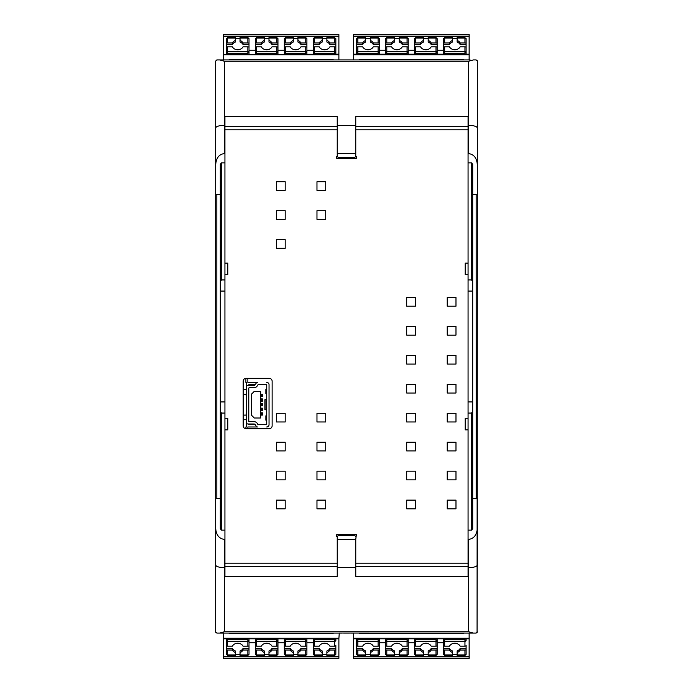 <?xml version="1.0" encoding="UTF-8"?>
<svg xmlns="http://www.w3.org/2000/svg" width="693" height="693" viewBox="0 0 693 693"><rect width="100%" height="100%" fill="white"/><g stroke="black" fill="none" stroke-linecap="round" stroke-linejoin="round"><path stroke-width="1.04" d="M477.338 127.928C476.784 126.377 473.891 125.52 468.65 125.355L468.65 61.253L473.25 59.936L476.178 59.936L477.338 61.097L477.338 164.717L477.338 97.566M472.704 281.704L471.543 279.929L468.07 279.929L468.07 291.069L472.704 291.069L472.704 164.345L471.543 162.864L468.07 162.864L468.07 153.603L468.65 153.603C473.891 154.314 476.784 158.013 477.338 164.717L477.061 632.657M472.704 498.639L477.338 498.639L477.338 565.912M477.338 631.903L476.178 633.064L473.25 633.064L468.65 631.747L468.65 567.645L468.07 567.645L468.07 576.385L355.76 576.385L355.76 567.645L337.24 567.645L337.24 576.385L224.93 576.385L224.93 567.645L224.35 567.645L224.35 631.747L468.65 631.747M477.338 565.072C476.784 566.623 473.891 567.48 468.65 567.645L468.65 539.397C473.891 538.686 476.784 534.987 477.338 528.283M472.704 291.069L472.704 528.655L471.543 530.136L468.07 530.136L468.07 539.397L468.65 539.397M472.704 194.361L477.338 194.361M477.338 61.097L477.027 60.308M473.25 59.936L476.178 59.936M224.35 631.747L219.75 633.064L216.822 633.064L215.662 631.903L215.662 61.097L216.822 59.936L222.903 59.962L218.564 59.936M215.662 565.912L215.662 498.639L220.296 498.639M349.393 633.064L343.607 633.064L349.393 633.064M474.436 633.064L339.267 633.038L338.886 638.6M468.07 539.397L468.07 567.645M468.07 530.136L468.07 429.868L465.176 429.868L465.176 418.286L468.07 418.286L468.07 413.071L471.543 413.071L471.543 530.136M476.178 194.361L476.178 498.639M468.07 263.132L468.07 274.714L465.176 274.714L465.176 263.132L468.07 263.132L468.07 162.864M468.07 153.603L468.07 116.615L355.76 116.615L355.76 156.471L356.367 156.471L356.367 158.342L336.685 158.342L336.677 156.471L337.24 156.471L337.24 153.603L355.76 153.603M468.65 153.603L468.65 125.355L468.07 125.355M215.662 127.928C216.233 126.351 219.127 125.494 224.35 125.355L224.93 125.355L224.93 116.615L337.24 116.615L337.24 125.355L355.76 125.355M343.607 59.936L349.393 59.936L343.607 59.936M215.662 61.097L216.822 59.936M468.65 61.253L224.35 61.253L219.75 59.936M215.662 164.717C216.251 157.891 219.153 154.192 224.35 153.603L224.35 61.253M224.93 418.286L227.824 418.286L227.824 429.868L224.93 429.868L224.93 413.071L221.457 413.071L221.457 530.136L220.296 528.655L220.296 164.345L221.457 162.864L224.93 162.864L224.93 153.603L224.35 153.603M215.662 194.361L220.296 194.361M215.662 528.283C216.207 534.996 219.101 538.704 224.35 539.397L224.93 539.397L224.93 530.136L221.457 530.136M215.662 565.072C216.233 566.649 219.127 567.506 224.35 567.645L224.35 539.397M215.662 631.903L215.999 632.718M216.822 633.064L342.16 633.064C344.049 633.064 344.049 633.064 342.16 633.064C344.049 633.064 344.049 633.064 342.16 633.064C344.049 633.064 344.049 633.064 342.16 633.064C344.049 633.064 344.049 633.064 342.16 633.064M350.84 633.064C348.951 633.064 348.951 633.064 350.84 633.064C348.951 633.064 348.951 633.064 350.84 633.064C348.951 633.064 348.951 633.064 350.84 633.064C348.951 633.064 348.951 633.064 350.84 633.064L353.647 633.064L353.647 658.35L469.144 658.203L469.144 656.392L353.647 656.392M224.93 429.868L224.93 530.136M224.93 539.397L224.93 567.645M337.24 566.476L224.93 566.476M337.24 567.645L337.24 536.529L336.677 536.529L336.685 534.632L356.367 534.632L355.76 539.397L337.24 539.397M355.76 567.645L355.76 539.397M468.07 566.476L355.76 566.476M355.76 563.21L468.07 563.21M468.07 418.286L468.07 429.868M471.543 162.864L471.543 279.929M472.704 411.296L471.543 413.071M472.704 401.931L468.07 401.931L468.07 413.071M468.07 291.069L468.07 401.931M468.07 274.714L468.07 279.929M468.07 129.79L355.76 129.79M355.76 126.524L468.07 126.524M337.24 125.355L337.24 153.603M224.93 126.524L337.24 126.524M224.93 125.355L224.93 153.603M224.93 162.864L224.93 263.132L227.824 263.132L227.824 274.714L224.93 274.714L224.93 279.929L221.457 279.929L221.457 162.864M353.647 54.4L353.647 59.936L350.84 59.936M353.647 36.608L353.647 54.21L469.144 54.21L469.144 34.65L353.647 34.797L353.647 36.608L469.144 36.608M470.097 59.936L222.903 59.936M216.822 498.639L216.822 194.361M460.126 648.457L460.126 650.034A5.787 4.851 -0 0 1 457.129 652.546L457.129 650.97A5.787 4.851 180 0 0 460.126 648.457L466.103 648.457L466.103 654.296L466.103 645.521A1.161 0.632 180 0 1 464.951 646.153L464.951 639.682L466.103 640.635A1.161 0.632 180 0 1 464.951 641.268L444.689 641.268L444.689 646.153L449.514 646.153A5.787 4.851 -0 0 1 454.816 643.243A5.787 4.851 -0 0 1 460.126 646.153L464.951 646.153M443.529 642.809L437.162 642.809L437.162 638.79M420.564 648.457A5.787 4.851 180 0 0 423.553 650.97L423.553 652.546A5.787 4.851 0 0 1 420.564 650.034L420.564 648.457L414.579 648.457L414.579 654.296L414.579 642.809L408.212 642.809L408.212 638.79M385.637 643.702L385.637 642.809L379.27 642.809L379.27 638.79M469.144 638.6L469.144 656.392M359.442 633.064L359.442 633.714L463.357 633.714L463.357 633.064M353.647 638.79L469.144 638.79L469.144 633.064L473.25 633.064M224.93 563.21L337.24 563.21M355.76 536.529L354.608 535.368L338.392 535.368L337.24 536.529M455.977 384.346L455.977 393.026L447.228 393.026L447.228 384.346L455.977 384.346M455.977 355.405L455.977 364.085L447.228 364.085L447.228 355.405L455.977 355.405M455.977 297.505L455.977 306.193L447.228 306.193L447.228 297.505L455.977 297.505M285.195 210.672L285.195 219.352L276.446 219.352L276.446 210.672L285.195 210.672M285.195 413.297L285.195 421.976L276.446 421.976L276.446 413.297L285.195 413.297M285.195 442.238L285.195 450.918L276.446 450.918L276.446 442.238L285.195 442.238M243.191 381.219A2.893 2.893 0 0 1 246.084 378.326L269.239 378.326A2.893 2.893 0 0 1 272.132 381.219L272.132 425.797A2.893 2.893 0 0 1 269.239 428.69L246.084 428.69A2.893 2.893 0 0 1 243.191 425.797L243.191 381.219M325.719 210.672L325.719 219.352L316.97 219.352L316.97 210.672L325.719 210.672M455.977 471.188L455.977 479.868L447.228 479.868L447.228 471.188L455.977 471.188M415.454 471.188L415.454 479.868L406.704 479.868L406.704 471.188L415.454 471.188M325.719 442.238L325.719 450.918L316.97 450.918L316.97 442.238L325.719 442.238M285.195 500.129L285.195 508.818L276.446 508.818L276.446 500.129L285.195 500.129M415.454 413.297L415.454 421.976L406.704 421.976L406.704 413.297L415.454 413.297M415.454 384.346L415.454 393.026L406.704 393.026L406.704 384.346L415.454 384.346M415.454 326.455L415.454 335.135L406.704 335.135L406.704 326.455L415.454 326.455M415.454 297.505L415.454 306.193L406.704 306.193L406.704 297.505L415.454 297.505M415.454 355.405L415.454 364.085L406.704 364.085L406.704 355.405L415.454 355.405M455.977 442.238L455.977 450.918L447.228 450.918L447.228 442.238L455.977 442.238M325.719 500.129L325.719 508.818L316.97 508.818L316.97 500.129L325.719 500.129M325.719 471.188L325.719 479.868L316.97 479.868L316.97 471.188L325.719 471.188M415.454 442.238L415.454 450.918L406.704 450.918L406.704 442.238L415.454 442.238M415.454 500.129L415.454 508.818L406.704 508.818L406.704 500.129L415.454 500.129M455.977 500.129L455.977 508.818L447.228 508.818L447.228 500.129L455.977 500.129M285.195 239.613L285.195 248.302L276.446 248.302L276.446 239.613L285.195 239.613M285.195 471.188L285.195 479.868L276.446 479.868L276.446 471.188L285.195 471.188M325.719 413.297L325.719 421.976L316.97 421.976L316.97 413.297L325.719 413.297M325.719 181.722L325.719 190.41L316.97 190.41L316.97 181.722L325.719 181.722M285.195 181.722L285.195 190.41L276.446 190.41L276.446 181.722L285.195 181.722M455.977 326.455L455.977 335.135L447.228 335.135L447.228 326.455L455.977 326.455M455.977 413.297L455.977 421.976L447.228 421.976L447.228 413.297L455.977 413.297M337.24 156.471L338.392 157.632L354.608 157.632L355.76 156.471M337.24 129.79L224.93 129.79M224.93 274.714L224.93 263.132M463.357 59.936L463.357 59.286L359.442 59.286L359.442 59.936M469.144 59.936L469.144 54.21M379.27 50.191L385.637 50.191M436.001 54.21L436.001 53.318L415.739 53.318L414.579 52.365L414.579 50.191L408.212 50.191M466.103 54.21L466.103 52.365L464.951 53.318L444.689 53.318L443.529 52.365L443.529 50.191L437.162 50.191M464.951 54.21L464.951 51.732L444.689 51.732A1.161 0.632 180 0 0 443.529 52.365L443.529 47.479A1.161 0.632 0 0 1 444.689 46.847L449.514 46.847A5.787 4.851 0 0 0 454.816 49.757A5.787 4.851 0 0 0 460.126 46.847L464.951 46.847L464.951 51.732A1.161 0.632 0 0 1 466.103 52.365L466.103 38.704L466.103 44.543L460.126 44.543L460.126 42.966L464.951 42.966A1.161 0.632 0 0 1 466.103 43.59M342.16 59.936L339.267 59.936M220.296 281.704L221.457 279.929M220.296 291.069L224.93 291.069L224.93 279.929M220.296 401.931L224.93 401.931L224.93 291.069M220.296 411.296L221.457 413.071M224.93 413.071L224.93 401.931M246.465 403.525L246.465 405.838M246.032 394.265L246.465 396.578M246.465 412.785L246.032 415.107M247.851 378.326L247.851 382.397L257.467 382.397A1.447 1.447 0 0 0 256.211 383.116L255.327 384.65A1.447 1.447 0 0 1 254.071 385.377L247.912 385.377A1.447 1.447 0 0 0 246.465 386.824L246.465 422.539A1.447 1.447 0 0 0 247.912 423.995L254.071 423.995A1.447 1.447 0 0 1 255.327 424.714L256.211 426.247A1.447 1.447 0 0 0 257.467 426.975L247.851 426.975L247.851 428.69M266.727 382.397A2.313 2.313 0 0 1 269.04 384.71L269.04 424.653A2.313 2.313 0 0 1 266.727 426.975M246.465 408.16L246.465 410.473M246.465 398.891L246.465 401.212M223.397 34.815L338.886 34.797L223.397 34.815L223.397 59.936M338.886 59.936L338.886 34.815M223.397 54.4L338.886 54.21M338.886 658.185L223.397 658.203L338.886 658.185L338.886 638.79L223.397 638.79L223.397 658.185M223.397 633.064L223.397 638.79M466.103 638.79L466.103 640.635M356.687 643.702L356.687 654.296L356.687 648.457L362.673 648.457L362.673 650.034L357.848 650.034A1.161 0.632 180 0 1 356.687 649.41M356.687 638.79L356.687 645.521A1.161 0.632 0 0 0 357.848 646.153L357.848 641.268A1.161 0.632 180 0 1 356.687 640.635L357.848 639.682L357.848 638.79M357.848 54.21L357.848 53.318L356.687 52.365L356.687 47.479A1.161 0.632 0 0 1 357.848 46.847L357.848 51.732A1.161 0.632 0 0 0 356.687 52.365L356.687 54.21M362.673 44.543L362.673 42.966A5.787 4.851 180 0 1 365.661 40.454L365.661 42.03A5.787 4.851 -0 0 0 362.673 44.543L356.687 44.543L356.687 38.704L356.687 49.298M466.103 52.365L466.103 47.479A1.161 0.632 180 0 0 464.951 46.847M245.885 428.681L245.885 426.975L246.465 426.975L246.465 382.397L245.885 382.397L245.885 378.335M255.293 424.653L248.778 424.653L248.778 423.995M248.778 385.377L248.778 384.71L255.293 384.71M248.778 388.271A0.58 0.58 0 0 1 249.359 387.69L254.071 387.69A3.76 3.76 0 0 0 257.328 385.81L257.796 384.996A0.58 0.58 0 0 1 258.298 384.71L266.727 384.71L266.727 424.653L258.298 424.653A0.58 0.58 0 0 1 257.796 424.367L257.328 423.553A3.76 3.76 0 0 0 254.071 421.673L249.359 421.673A0.58 0.58 0 0 1 248.778 421.093L248.778 388.271M266.727 393.537L265.861 393.537L265.861 389.197L266.727 389.197M266.727 420.166L265.861 420.166L265.861 415.826L266.727 415.826M266.727 409.927L265.107 409.719L265.107 399.757M265.107 399.644L266.727 399.437M249.012 50.191L255.379 50.191M305.743 54.21L305.743 53.318L285.481 53.318L284.329 52.365L284.329 50.191L277.954 50.191M335.845 54.21L335.845 52.365L334.693 53.318L314.431 53.318L313.271 52.365L313.271 50.191L306.904 50.191M334.693 54.21L334.693 51.732L314.431 51.732A1.161 0.632 180 0 0 313.271 52.365L313.271 47.479A1.161 0.632 0 0 1 314.431 46.847L319.256 46.847A5.787 4.851 0 0 0 324.558 49.757A5.787 4.851 0 0 0 329.868 46.847L334.693 46.847L334.693 51.732A1.161 0.632 0 0 1 335.845 52.365L335.845 38.704L335.845 44.543L329.868 44.543L329.868 42.966L334.693 42.966A1.161 0.632 0 0 1 335.845 43.59M223.397 36.608L338.886 36.608M333.099 59.936L333.099 59.286L229.184 59.286L229.184 59.936M329.868 648.457L329.868 650.034A5.787 4.851 -0 0 1 326.879 652.546L326.879 650.97A5.787 4.851 180 0 0 329.868 648.457L335.845 648.457L335.845 654.296L335.845 645.521A1.161 0.632 180 0 1 334.693 646.153L334.693 639.682L335.845 640.635A1.161 0.632 180 0 1 334.693 641.268L314.431 641.268L314.431 646.153L319.256 646.153A5.787 4.851 -0 0 1 324.558 643.243A5.787 4.851 -0 0 1 329.868 646.153L334.693 646.153M313.271 642.809L306.904 642.809M284.329 643.702L284.329 642.809L277.954 642.809L277.954 638.79M255.379 643.702L255.379 642.809L249.012 642.809M338.886 656.392L223.397 656.392M229.184 633.064L229.184 633.714L333.099 633.714L333.099 633.064M466.103 654.296L464.951 655.448L457.129 655.448L457.129 654.928L464.951 654.928A1.161 0.632 0 0 0 466.103 654.296M466.103 649.41A1.161 0.632 180 0 1 464.951 650.034L464.951 655.283M460.126 650.034L464.951 650.034M378.109 638.79L378.109 641.268L357.848 641.268L357.848 639.682L378.109 639.682L379.27 640.635L379.27 645.521A1.161 0.632 180 0 1 378.109 646.153L373.284 646.153A5.787 4.851 180 0 0 367.983 643.243A5.787 4.851 180 0 0 362.673 646.153L357.848 646.153M379.27 54.21L379.27 47.479A1.161 0.632 180 0 0 378.109 46.847L373.284 46.847A5.787 4.851 180 0 1 367.983 49.757A5.787 4.851 180 0 1 362.673 46.847L357.848 46.847M356.687 38.704L357.848 37.552L365.661 37.552L365.661 38.072L357.848 38.072A1.161 0.632 180 0 0 356.687 38.704M356.687 43.59A1.161 0.632 0 0 1 357.848 42.966L357.848 37.717M362.673 42.966L357.848 42.966M243.191 389.631L246.465 389.631M243.191 415.107L246.465 415.107M226.438 54.21L226.438 47.479A1.161 0.632 0 0 1 227.59 46.847L227.59 53.318L226.438 52.365A1.161 0.632 0 0 1 227.59 51.732L247.851 51.732L247.851 46.847L243.026 46.847A5.787 4.851 180 0 1 237.725 49.757A5.787 4.851 180 0 1 232.415 46.847L227.59 46.847M232.415 44.543L232.415 42.966A5.787 4.851 180 0 1 235.403 40.454L235.403 42.03A5.787 4.851 -0 0 0 232.415 44.543L226.438 44.543L226.438 38.704L226.438 49.298M335.845 52.365L335.845 47.479A1.161 0.632 180 0 0 334.693 46.847M335.845 638.79L335.845 640.635M226.438 643.702L226.438 654.296L226.438 648.457L232.415 648.457L232.415 650.034L227.59 650.034A1.161 0.632 180 0 1 226.438 649.41M226.438 638.79L226.438 645.521A1.161 0.632 0 0 0 227.59 646.153L227.59 641.268A1.161 0.632 180 0 1 226.438 640.635L227.59 639.682L227.59 638.79M452.503 654.365L457.129 654.365M457.129 652.546L457.129 654.928M362.673 650.034A5.787 4.851 180 0 0 365.661 652.546L365.661 654.928L357.848 654.928L357.848 650.034M362.673 648.457A5.787 4.851 180 0 0 365.661 650.97L365.661 652.546M365.661 654.365L370.296 654.365M394.612 654.365L399.237 654.365M423.553 654.365L428.187 654.365M457.129 38.635L452.503 38.635M428.187 38.635L423.553 38.635M399.237 38.635L394.612 38.635M370.296 38.635L365.661 38.635M365.661 40.454L365.661 38.072M460.126 42.966A5.787 4.851 0 0 0 457.129 40.454L457.129 38.072L464.951 38.072L464.951 42.966M460.126 44.543A5.787 4.851 0 0 0 457.129 42.03L457.129 40.454M226.438 38.704L227.59 37.552L235.403 37.552L235.403 38.072L227.59 38.072A1.161 0.632 180 0 0 226.438 38.704M226.438 43.59A1.161 0.632 0 0 1 227.59 42.966L227.59 37.717M232.415 42.966L227.59 42.966M335.845 654.296L334.693 655.448L326.879 655.448L326.879 654.928L334.693 654.928A1.161 0.632 0 0 0 335.845 654.296M335.845 649.41A1.161 0.632 180 0 1 334.693 650.034L334.693 655.283M329.868 650.034L334.693 650.034M247.851 638.79L247.851 641.268L227.59 641.268L227.59 639.682L247.851 639.682L249.012 640.635L249.012 645.521A1.161 0.632 180 0 1 247.851 646.153L243.026 646.153A5.787 4.851 180 0 0 237.725 643.243A5.787 4.851 180 0 0 232.415 646.153L227.59 646.153M443.529 638.79L443.529 645.521A1.161 0.632 -0 0 0 444.689 646.153M452.503 652.546L452.503 650.97A5.787 4.851 180 0 1 449.514 648.457L449.514 650.034A5.787 4.851 -0 0 0 452.503 652.546L452.503 654.928L444.689 654.928L444.689 655.448L452.503 655.448L452.503 654.928M449.514 650.034L444.689 650.034L444.689 654.928A1.161 0.632 180 0 1 443.529 654.296L443.529 648.457L443.529 654.296L444.689 655.448M449.514 648.457L443.529 648.457L443.529 643.702M370.296 652.546L370.296 650.97A5.787 4.851 180 0 0 373.284 648.457L373.284 650.034A5.787 4.851 0 0 1 370.296 652.546L370.296 655.283M373.284 648.457L379.27 648.457L379.27 654.322L378.109 655.448L370.296 655.448M379.27 643.702L379.27 654.296A1.161 0.632 180 0 1 378.109 654.928L370.296 654.928M394.612 654.928L386.798 654.928A1.161 0.632 180 0 1 385.637 654.296L385.637 648.457L385.637 654.296L386.798 655.448L394.612 655.448L394.612 650.97A5.787 4.851 180 0 1 391.623 648.457L391.623 650.034A5.787 4.851 180 0 0 394.612 652.546M399.237 652.546L399.237 650.97A5.787 4.851 180 0 0 402.235 648.457L402.235 650.034A5.787 4.851 0 0 1 399.237 652.546L399.237 655.283M402.235 648.457L408.212 648.457L408.212 654.322L407.06 655.448L399.237 655.448M408.212 643.702L408.212 654.296A1.161 0.632 180 0 1 407.06 654.928L399.237 654.928M386.798 638.79L386.798 639.682L407.06 639.682L408.212 640.635L408.212 645.521A1.161 0.632 180 0 1 407.06 646.153L402.235 646.153A5.787 4.851 180 0 0 396.924 643.243A5.787 4.851 180 0 0 391.623 646.153L386.798 646.153L386.798 641.268L407.06 641.268L407.06 638.79M385.637 638.79L385.637 645.521A1.161 0.632 0 0 0 386.798 646.153M423.553 652.546L423.553 654.928L415.739 654.928L415.739 655.448L423.553 655.448L423.553 654.928M428.187 652.546L428.187 650.97A5.787 4.851 180 0 0 431.176 648.457L431.176 650.034A5.787 4.851 0 0 1 428.187 652.546L428.187 655.283M431.176 648.457L437.162 648.457L437.162 654.322L436.001 655.448L428.187 655.448M437.162 643.702L437.162 654.296A1.161 0.632 180 0 1 436.001 654.928L428.187 654.928M414.579 638.79L414.579 645.521A1.161 0.632 0 0 0 415.739 646.153L415.739 641.268L436.001 641.268L436.001 639.682L437.162 640.635L437.162 645.521A1.161 0.632 180 0 1 436.001 646.153L431.176 646.153A5.787 4.851 180 0 0 425.874 643.243A5.787 4.851 180 0 0 420.564 646.153L415.739 646.153M443.529 52.365L443.529 54.21M452.503 40.454L452.503 42.03A5.787 4.851 0 0 0 449.514 44.543L449.514 42.966A5.787 4.851 180 0 1 452.503 40.454L452.503 37.717M449.514 44.543L443.529 44.543L443.529 38.678L444.689 37.552L452.503 37.552M443.529 49.298L443.529 38.704A1.161 0.632 -0 0 1 444.689 38.072L452.503 38.072M428.187 38.072L436.001 38.072A1.161 0.632 -0 0 1 437.162 38.704L437.162 44.543L437.162 38.704L436.001 37.552L428.187 37.552L428.187 42.03A5.787 4.851 0 0 1 431.176 44.543L431.176 42.966A5.787 4.851 0 0 0 428.187 40.454M431.176 44.543L437.162 44.543L437.162 49.298M423.553 40.454L423.553 42.03A5.787 4.851 -0 0 0 420.564 44.543L420.564 42.966A5.787 4.851 180 0 1 423.553 40.454L423.553 37.717M420.564 44.543L414.579 44.543L414.579 38.678L415.739 37.552L423.553 37.552M414.579 49.298L414.579 38.704A1.161 0.632 -0 0 1 415.739 38.072L423.553 38.072M437.162 54.21L437.162 52.365L436.001 53.318L436.001 51.732L415.739 51.732A1.161 0.632 180 0 0 414.579 52.365L414.579 54.21M399.237 40.454L399.237 42.03A5.787 4.851 0 0 1 402.235 44.543L402.235 42.966A5.787 4.851 180 0 0 399.237 40.454L399.237 38.072L407.06 38.072L407.06 37.552L399.237 37.552L399.237 38.072M394.612 40.454L394.612 42.03A5.787 4.851 -0 0 0 391.623 44.543L391.623 42.966A5.787 4.851 180 0 1 394.612 40.454L394.612 37.717M391.623 44.543L385.637 44.543L385.637 38.678L386.798 37.552L394.612 37.552M385.637 49.298L385.637 38.704A1.161 0.632 -0 0 1 386.798 38.072L394.612 38.072M402.235 42.966L407.06 42.966L407.06 38.072A1.161 0.632 -0 0 1 408.212 38.704L408.212 44.543L408.212 38.704L407.06 37.552M402.235 44.543L408.212 44.543L408.212 49.298M408.212 54.21L408.212 47.479A1.161 0.632 180 0 0 407.06 46.847L407.06 51.732L386.798 51.732L386.798 53.318L385.637 52.365L385.637 54.21M370.296 40.454L370.296 42.03A5.787 4.851 -0 0 1 373.284 44.543L373.284 42.966A5.787 4.851 180 0 0 370.296 40.454L370.296 38.072L378.109 38.072L378.109 37.552L370.296 37.552L370.296 38.072M373.284 42.966L378.109 42.966L378.109 38.072A1.161 0.632 -0 0 1 379.27 38.704L379.27 44.543L379.27 38.704L378.109 37.552M373.284 44.543L379.27 44.543L379.27 49.298M260.646 418L260.646 391.372L254.279 391.372L251.386 394.265L251.386 415.107L254.279 418L260.646 418M240.038 38.635L235.403 38.635M235.403 40.454L235.403 38.072M329.868 42.966A5.787 4.851 0 0 0 326.879 40.454L326.879 38.072L334.693 38.072L334.693 42.966M329.868 44.543A5.787 4.851 0 0 0 326.879 42.03L326.879 40.454M326.879 38.635L322.245 38.635M297.929 38.635L293.295 38.635M268.988 38.635L264.354 38.635M322.245 654.365L326.879 654.365M326.879 652.546L326.879 654.928M232.415 650.034A5.787 4.851 180 0 0 235.403 652.546L235.403 654.928L227.59 654.928L227.59 650.034M232.415 648.457A5.787 4.851 180 0 0 235.403 650.97L235.403 652.546M235.403 654.365L240.038 654.365M264.354 654.365L268.988 654.365M293.295 654.365L297.929 654.365M379.27 649.41A1.161 0.632 180 0 1 378.109 650.034L373.284 650.034M385.637 644.577L385.637 648.457L391.623 648.457M386.798 655.448L386.798 650.034L391.623 650.034M407.06 654.928L407.06 650.034L402.235 650.034M436.001 654.928L436.001 650.034L431.176 650.034M415.739 655.448L414.579 654.296A1.161 0.632 180 0 0 415.739 654.928L415.739 650.034L420.564 650.034M443.529 43.59A1.161 0.632 0 0 1 444.689 42.966L449.514 42.966M437.162 52.365L437.162 47.479A1.161 0.632 180 0 0 436.001 46.847L436.001 51.732A1.161 0.632 180 0 1 437.162 52.365M436.001 37.552L436.001 42.966L431.176 42.966M415.739 38.072L415.739 42.966L420.564 42.966M414.579 52.365L414.579 47.479A1.161 0.632 0 0 1 415.739 46.847L420.564 46.847A5.787 4.851 -0 0 0 425.874 49.757A5.787 4.851 -0 0 0 431.176 46.847L436.001 46.847M386.798 38.072L386.798 42.966L391.623 42.966M386.798 46.847L386.798 51.732A1.161 0.632 180 0 0 385.637 52.365L385.637 47.479A1.161 0.632 0 0 1 386.798 46.847L391.623 46.847A5.787 4.851 -0 0 0 396.924 49.757A5.787 4.851 -0 0 0 402.235 46.847L407.06 46.847M260.646 412.785L261.703 412.785L261.703 415.107L260.646 415.107M261.703 415.107L262.387 415.107L262.387 412.785L261.703 412.785M260.646 408.16L261.703 408.16L261.703 410.473L260.646 410.473M261.703 410.473L262.387 410.473L262.387 408.16L261.703 408.16M260.646 394.265L261.703 394.265L261.703 396.578L260.646 396.578M261.703 396.578L262.387 396.578L262.387 394.265L261.703 394.265M260.646 405.838L262.387 405.838L262.387 403.525L260.646 403.525M260.646 401.212L262.387 401.212L262.387 398.891L260.646 398.891M249.012 54.21L249.012 47.479A1.161 0.632 180 0 0 247.851 46.847M240.038 40.454L240.038 42.03A5.787 4.851 -0 0 1 243.026 44.543L243.026 42.966A5.787 4.851 180 0 0 240.038 40.454L240.038 38.072L247.851 38.072L247.851 37.552L240.038 37.552L240.038 38.072M243.026 42.966L247.851 42.966L247.851 38.072A1.161 0.632 0 0 1 249.012 38.704L249.012 44.543L249.012 38.704L247.851 37.552M243.026 44.543L249.012 44.543L249.012 49.298M313.271 52.365L313.271 54.21M322.245 40.454L322.245 42.03A5.787 4.851 0 0 0 319.256 44.543L319.256 42.966A5.787 4.851 180 0 1 322.245 40.454L322.245 37.717M319.256 44.543L313.271 44.543L313.271 38.678L314.431 37.552L322.245 37.552M313.271 49.298L313.271 38.704A1.161 0.632 -0 0 1 314.431 38.072L322.245 38.072M297.929 38.072L305.743 38.072A1.161 0.632 -0 0 1 306.904 38.704L306.904 44.543L306.904 38.704L305.743 37.552L297.929 37.552L297.929 42.03A5.787 4.851 0 0 1 300.918 44.543L300.918 42.966A5.787 4.851 0 0 0 297.929 40.454M300.918 44.543L306.904 44.543L306.904 49.298M293.295 40.454L293.295 42.03A5.787 4.851 -0 0 0 290.306 44.543L290.306 42.966A5.787 4.851 180 0 1 293.295 40.454L293.295 37.717M290.306 44.543L284.329 44.543L284.329 38.678L285.481 37.552L293.295 37.552M284.329 49.298L284.329 38.704A1.161 0.632 -0 0 1 285.481 38.072L293.295 38.072M306.904 54.21L306.904 52.365L305.743 53.318L305.743 51.732L285.481 51.732A1.161 0.632 180 0 0 284.329 52.365L284.329 54.21M268.988 40.454L268.988 42.03A5.787 4.851 0 0 1 271.977 44.543L271.977 42.966A5.787 4.851 180 0 0 268.988 40.454L268.988 38.072L276.802 38.072L276.802 37.552L268.988 37.552L268.988 38.072M264.354 40.454L264.354 42.03A5.787 4.851 -0 0 0 261.365 44.543L261.365 42.966A5.787 4.851 180 0 1 264.354 40.454L264.354 37.717M261.365 44.543L255.379 44.543L255.379 38.678L256.54 37.552L264.354 37.552M255.379 49.298L255.379 38.704A1.161 0.632 -0 0 1 256.54 38.072L264.354 38.072M271.977 42.966L276.802 42.966L276.802 38.072A1.161 0.632 -0 0 1 277.954 38.704L277.954 44.543L277.954 38.704L276.802 37.552M271.977 44.543L277.954 44.543L277.954 49.298M277.954 54.21L277.954 47.479A1.161 0.632 180 0 0 276.802 46.847L276.802 51.732L256.54 51.732L256.54 53.318L255.379 52.365L255.379 54.21M313.271 638.79L313.271 645.521A1.161 0.632 -0 0 0 314.431 646.153M322.245 650.97L322.245 652.546L322.245 650.97A5.787 4.851 180 0 1 319.256 648.457L319.256 650.034A5.787 4.851 -0 0 0 322.245 652.546L322.245 654.928L314.431 654.928L314.431 655.448L322.245 655.448L322.245 654.928M319.256 650.034L314.431 650.034L314.431 654.928A1.161 0.632 180 0 1 313.271 654.296L313.271 648.457L313.271 654.296L314.431 655.448M319.256 648.457L313.271 648.457L313.271 643.702M247.851 646.153L247.851 641.268A1.161 0.632 0 0 0 249.012 640.635L249.012 638.79M240.038 652.546L240.038 650.97A5.787 4.851 180 0 0 243.026 648.457L243.026 650.034A5.787 4.851 0 0 1 240.038 652.546L240.038 655.283M243.026 648.457L249.012 648.457L249.012 654.322L247.851 655.448L240.038 655.448M249.012 643.702L249.012 654.296A1.161 0.632 180 0 1 247.851 654.928L240.038 654.928M264.354 654.928L256.54 654.928A1.161 0.632 180 0 1 255.379 654.296L255.379 648.457L255.379 654.296L256.54 655.448L264.354 655.448L264.354 650.97A5.787 4.851 180 0 1 261.365 648.457L261.365 650.034A5.787 4.851 180 0 0 264.354 652.546M268.988 652.546L268.988 650.97A5.787 4.851 180 0 0 271.977 648.457L271.977 650.034A5.787 4.851 0 0 1 268.988 652.546L268.988 655.283M271.977 648.457L277.954 648.457L277.954 654.322L276.802 655.448L268.988 655.448M277.954 643.702L277.954 654.296A1.161 0.632 180 0 1 276.802 654.928L268.988 654.928M256.54 638.79L256.54 639.682L276.802 639.682L277.954 640.635L277.954 645.521A1.161 0.632 180 0 1 276.802 646.153L271.977 646.153A5.787 4.851 180 0 0 266.666 643.243A5.787 4.851 180 0 0 261.365 646.153L256.54 646.153L256.54 641.268L276.802 641.268L276.802 638.79M255.379 638.79L255.379 645.521A1.161 0.632 0 0 0 256.54 646.153M293.295 650.97L293.295 652.546L293.295 650.97A5.787 4.851 180 0 1 290.306 648.457L290.306 650.034A5.787 4.851 0 0 0 293.295 652.546L293.295 654.928L285.481 654.928L285.481 655.448L293.295 655.448L293.295 654.928M297.929 652.546L297.929 650.97A5.787 4.851 180 0 0 300.918 648.457L300.918 650.034A5.787 4.851 0 0 1 297.929 652.546L297.929 655.283M300.918 648.457L306.904 648.457L306.904 654.322L305.743 655.448L297.929 655.448M306.904 643.702L306.904 654.296A1.161 0.632 180 0 1 305.743 654.928L297.929 654.928M290.306 650.034L285.481 650.034L285.481 654.928A1.161 0.632 180 0 1 284.329 654.296L284.329 648.457L284.329 654.296L285.481 655.448M284.329 638.79L284.329 645.521A1.161 0.632 0 0 0 285.481 646.153L285.481 641.268L305.743 641.268L305.743 639.682L306.904 640.635L306.904 638.79M444.689 650.034A1.161 0.632 180 0 1 443.529 649.41M386.798 650.034A1.161 0.632 180 0 1 385.637 649.41M407.06 650.034A1.161 0.632 -0 0 0 408.212 649.41M415.739 650.034A1.161 0.632 180 0 1 414.579 649.41M436.001 650.034A1.161 0.632 -0 0 0 437.162 649.41M436.001 42.966A1.161 0.632 0 0 1 437.162 43.59M415.739 42.966A1.161 0.632 180 0 0 414.579 43.59M407.06 42.966A1.161 0.632 0 0 1 408.212 43.59M386.798 42.966A1.161 0.632 180 0 0 385.637 43.59M378.109 42.966A1.161 0.632 -0 0 1 379.27 43.59M313.271 43.59A1.161 0.632 0 0 1 314.431 42.966L319.256 42.966M306.904 52.365L306.904 47.479A1.161 0.632 180 0 0 305.743 46.847L305.743 51.732A1.161 0.632 180 0 1 306.904 52.365M305.743 37.552L305.743 42.966L300.918 42.966M285.481 38.072L285.481 42.966L290.306 42.966M284.329 52.365L284.329 47.479A1.161 0.632 0 0 1 285.481 46.847L290.306 46.847A5.787 4.851 -0 0 0 295.616 49.757A5.787 4.851 -0 0 0 300.918 46.847L305.743 46.847M256.54 38.072L256.54 42.966L261.365 42.966M256.54 46.847L256.54 51.732A1.161 0.632 180 0 0 255.379 52.365L255.379 47.479A1.161 0.632 0 0 1 256.54 46.847L261.365 46.847A5.787 4.851 -0 0 0 266.666 49.757A5.787 4.851 -0 0 0 271.977 46.847L276.802 46.847M249.012 649.41A1.161 0.632 180 0 1 247.851 650.034L243.026 650.034M255.379 644.577L255.379 648.457L261.365 648.457M256.54 655.448L256.54 650.034L261.365 650.034M276.802 654.928L276.802 650.034L271.977 650.034M305.743 654.928L305.743 650.034L300.918 650.034M305.743 646.153L305.743 641.268A1.161 0.632 -0 0 0 306.904 640.635L306.904 645.521A1.161 0.632 180 0 1 305.743 646.153L300.918 646.153A5.787 4.851 180 0 0 295.616 643.243A5.787 4.851 180 0 0 290.306 646.153L285.481 646.153M284.329 644.577L284.329 648.457L290.306 648.457M247.851 42.966A1.161 0.632 -0 0 1 249.012 43.59M305.743 42.966A1.161 0.632 0 0 1 306.904 43.59M285.481 42.966A1.161 0.632 180 0 0 284.329 43.59M276.802 42.966A1.161 0.632 0 0 1 277.954 43.59M256.54 42.966A1.161 0.632 180 0 0 255.379 43.59M314.431 650.034A1.161 0.632 180 0 1 313.271 649.41M256.54 650.034A1.161 0.632 180 0 1 255.379 649.41M276.802 650.034A1.161 0.632 -0 0 0 277.954 649.41M285.481 650.034A1.161 0.632 180 0 1 284.329 649.41M305.743 650.034A1.161 0.632 -0 0 0 306.904 649.41M219.75 633.064L222.903 633.064M353.647 638.262L469.144 638.262M469.144 54.738L353.647 54.738M353.647 658.185L469.144 658.185M469.144 34.815L353.647 34.815M338.886 54.738L223.397 54.738M223.397 638.262L338.886 638.262M464.951 638.79L464.951 639.682L444.689 639.682L444.689 641.268A1.161 0.632 0 0 1 443.529 640.635L444.689 639.682L444.689 638.79M357.848 655.283L356.687 654.296A1.161 0.632 0 0 0 357.848 654.928L357.848 655.448L365.661 655.448M464.951 37.717L466.103 38.704A1.161 0.632 180 0 0 464.951 38.072L464.951 37.552L457.129 37.552M266.06 393.537L266.06 389.197M266.06 420.166L266.06 415.826M436.001 638.79L436.001 639.682L415.739 639.682L415.739 638.79M444.689 46.847L444.689 54.21M415.739 46.847L415.739 54.21M386.798 54.21L386.798 53.318L407.06 53.318L407.06 54.21M378.109 54.21L378.109 53.318L357.848 53.318L357.848 51.732L378.109 51.732L378.109 46.847M266.649 409.909L266.649 399.454M227.59 54.21L227.59 53.318L247.851 53.318L247.851 51.732A1.161 0.632 180 0 1 249.012 52.365L247.851 53.318L247.851 54.21M334.693 37.717L335.845 38.704A1.161 0.632 180 0 0 334.693 38.072L334.693 37.552L326.879 37.552M334.693 638.79L334.693 639.682L314.431 639.682L314.431 641.268A1.161 0.632 -0 0 1 313.271 640.635L314.431 639.682L314.431 638.79M227.59 655.283L226.438 654.296A1.161 0.632 0 0 0 227.59 654.928L227.59 655.448L235.403 655.448M378.109 654.928L378.109 650.034M386.798 639.682L386.798 641.268A1.161 0.632 -0 0 1 385.637 640.635L386.798 639.682M414.579 640.635L415.739 639.682L415.739 641.268A1.161 0.632 0 0 1 414.579 640.635M444.689 38.072L444.689 42.966M408.212 52.365L407.06 53.318L407.06 51.732A1.161 0.632 180 0 1 408.212 52.365M379.27 52.365L378.109 53.318L378.109 51.732A1.161 0.632 180 0 1 379.27 52.365M314.431 46.847L314.431 54.21M285.481 46.847L285.481 54.21M256.54 54.21L256.54 53.318L276.802 53.318L276.802 54.21M305.743 638.79L305.743 639.682L285.481 639.682L285.481 638.79M378.109 646.153L378.109 641.268A1.161 0.632 0 0 0 379.27 640.635M407.06 646.153L407.06 641.268A1.161 0.632 -0 0 0 408.212 640.635M436.001 646.153L436.001 641.268A1.161 0.632 -0 0 0 437.162 640.635M261.703 398.891L261.703 401.212M261.703 403.525L261.703 405.838M314.431 38.072L314.431 42.966M277.954 52.365L276.802 53.318L276.802 51.732A1.161 0.632 180 0 1 277.954 52.365M247.851 654.928L247.851 650.034M256.54 639.682L256.54 641.268A1.161 0.632 0 0 1 255.379 640.635L256.54 639.682M284.329 640.635L285.481 639.682L285.481 641.268A1.161 0.632 0 0 1 284.329 640.635M276.802 646.153L276.802 641.268A1.161 0.632 -0 0 0 277.954 640.635M353.647 658.35L469.144 658.35M469.144 34.65L353.647 34.65M243.191 394.265L246.465 394.265M243.191 419.733L246.465 419.733M338.886 34.65L223.397 34.65M223.397 658.35L338.886 658.35M264.891 409.667L264.891 399.705"/></g></svg>
